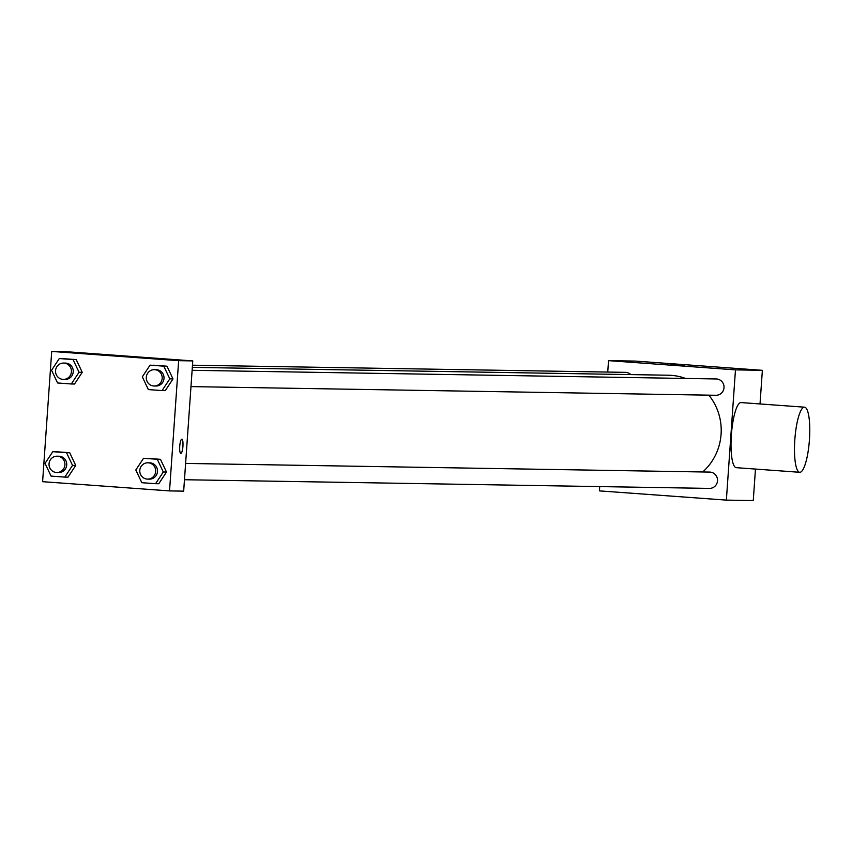 <?xml version="1.0" encoding="UTF-8"?>
<svg xmlns="http://www.w3.org/2000/svg" width="852" height="852" viewBox="0 0 852 852"><rect width="100%" height="100%" fill="white"/><g stroke="black" fill="none" stroke-linecap="round" stroke-linejoin="round"><path stroke-width="1.28" d="M607.732 372.068L608.53 360.641L635.432 361.088L762.37 370.322L760.016 403.944M755.468 469.069L753.264 500.561L726.362 500.113L599.425 490.88L599.723 486.588M608.53 360.641L735.468 369.875L762.37 370.322M684.412 365.849L670.343 364.848L684.412 365.849M702.74 471.965A55.167 53.772 -89.1 0 0 721.08 434.275A55.167 53.772 -89.1 0 0 708.853 395.158M685.647 378.458A55.167 53.772 -89.1 0 0 668.351 375.221L192.328 367.361M735.468 369.875L726.362 500.113M630.799 374.603A8.158 7.956 -89.1 0 0 625.453 372.356L192.477 365.199M190.986 386.606L715.946 395.275A8.158 7.956 -89.1 0 0 724.008 387.692A8.158 7.956 -89.1 0 0 716.212 378.959L192.126 370.3M185.608 463.424L709.705 472.083A8.158 7.956 90.9 0 1 717.522 480.368A8.158 7.956 90.9 0 1 709.428 488.398L184.469 479.729M799.762 472.296L736.298 467.673A32.642 7.285 -85.8 0 1 731.367 434.999A32.642 7.285 -85.8 0 1 741.038 402.57L804.501 407.181A32.642 7.285 -85.8 0 1 809.4 440.271A32.642 7.285 -85.8 0 1 799.762 472.296A32.642 7.285 -85.8 0 1 794.831 439.621A32.642 7.285 -85.8 0 1 804.501 407.181M65.849 351.674L192.776 360.907L183.67 491.146L169.537 490.912L42.6 481.678L51.706 351.439L65.849 351.674M51.706 351.439L178.643 360.673L192.776 360.907M130.782 356.711L116.713 355.699L130.782 356.711M55.966 451.73L69.715 452.731L75.732 465.437L68 477.141L75.732 465.437L69.715 452.731L52.781 451.677L66.52 452.678L72.537 465.384L64.816 477.099L51.067 476.098L45.049 463.382L52.781 451.677M153.243 365.21L166.981 366.211L172.999 378.916L165.277 390.631L172.999 378.916L166.981 366.211L150.048 365.157L163.786 366.158L169.804 378.863L162.082 390.578L148.344 389.577L142.327 376.861L150.048 365.157M178.643 360.673L169.537 490.912M62.484 358.607L76.222 359.608L82.239 372.313L74.518 384.028L82.239 372.313L76.222 359.608L59.289 358.554L73.027 359.555L79.044 372.26L71.323 383.975L57.585 382.974L51.567 370.269L59.289 358.554M146.725 458.333L160.474 459.324L166.491 472.04L158.76 483.744L166.491 472.04L160.474 459.324L143.541 458.28L157.279 459.271L163.296 471.987L155.575 483.691L141.826 482.701L135.809 469.984L143.541 458.28M179.74 446.256A7.135 1.597 -85.8 0 1 181.849 439.163A7.135 1.597 -85.8 0 1 182.924 446.405A7.135 1.597 -85.8 0 1 180.816 453.413A7.135 1.597 -85.8 0 1 179.74 446.256M181.849 439.163A7.135 1.597 -85.8 0 1 182.914 446.405A7.135 1.597 -85.8 0 1 180.805 453.413M116.724 355.71L130.952 356.7M147.598 479.112L149.419 479.143A8.158 7.956 -89.1 0 0 157.482 471.561A8.158 7.956 -89.1 0 0 149.686 462.828L147.865 462.796A8.158 7.956 -89.1 0 0 139.781 470.826A8.158 7.956 -89.1 0 0 147.598 479.112A8.158 7.956 -89.1 0 0 155.66 471.529A8.158 7.956 -89.1 0 0 147.865 462.796M157.279 459.271L160.474 459.324M163.296 471.987L166.491 472.04M155.575 483.691L158.76 483.744M56.839 472.509L58.66 472.54A8.158 7.956 -89.1 0 0 66.722 464.958A8.158 7.956 -89.1 0 0 58.926 456.225L57.105 456.193A8.158 7.956 -89.1 0 0 49.022 464.223A8.158 7.956 -89.1 0 0 56.839 472.509A8.158 7.956 -89.1 0 0 64.901 464.936A8.158 7.956 -89.1 0 0 57.105 456.193M66.52 452.678L69.715 452.731M72.537 465.384L75.732 465.437M64.816 477.099L68 477.141M154.105 385.999L155.927 386.02A8.158 7.956 -89.1 0 0 163.999 378.448A8.158 7.956 -89.1 0 0 156.204 369.704L154.372 369.672A8.158 7.956 -89.1 0 0 146.288 377.702A8.158 7.956 -89.1 0 0 154.105 385.999A8.158 7.956 -89.1 0 0 162.178 378.416A8.158 7.956 -89.1 0 0 154.372 369.672M163.786 366.158L166.981 366.211M169.804 378.863L172.999 378.916M162.082 390.578L165.277 390.631M63.346 379.396L65.167 379.428A8.158 7.956 -89.1 0 0 73.24 371.845A8.158 7.956 -89.1 0 0 65.444 363.101L63.612 363.069A8.158 7.956 -89.1 0 0 55.529 371.099A8.158 7.956 -89.1 0 0 63.346 379.396A8.158 7.956 -89.1 0 0 71.419 371.813A8.158 7.956 -89.1 0 0 63.612 363.069M73.027 359.555L76.222 359.608M79.044 372.26L82.239 372.313M71.323 383.975L74.518 384.028"/></g></svg>
